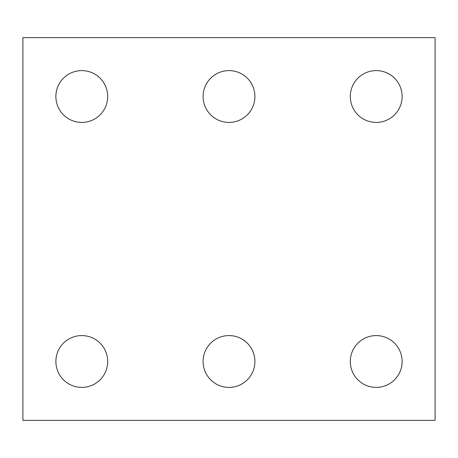 <?xml version="1.0" encoding="UTF-8"?>
<svg xmlns="http://www.w3.org/2000/svg" width="458" height="458" viewBox="0 0 458 458"><rect width="100%" height="100%" fill="white"/><g stroke="black" fill="none" stroke-linecap="round" stroke-linejoin="round"><path stroke-width="0.69" d="M435.1 420.381L22.9 420.381L22.9 37.619L435.1 37.619L435.1 420.381M254.911 96.506A25.911 25.911 0 0 0 216.044 74.07A25.911 25.911 0 0 0 216.044 118.948A25.911 25.911 0 0 0 254.911 96.506M254.911 361.494A25.911 25.911 0 0 0 216.044 339.052A25.911 25.911 0 0 0 216.044 383.93A25.911 25.911 0 0 0 254.911 361.494M402.124 361.494A25.911 25.911 0 0 0 363.257 339.052A25.911 25.911 0 0 0 363.257 383.93A25.911 25.911 0 0 0 402.124 361.494M107.693 361.494A25.911 25.911 0 0 0 68.832 339.052A25.911 25.911 0 0 0 68.832 383.93A25.911 25.911 0 0 0 107.693 361.494M107.693 96.506A25.911 25.911 0 0 0 68.832 74.07A25.911 25.911 0 0 0 68.832 118.948A25.911 25.911 0 0 0 107.693 96.506M402.124 96.506A25.911 25.911 0 0 0 363.257 74.07A25.911 25.911 0 0 0 363.257 118.948A25.911 25.911 0 0 0 402.124 96.506"/></g></svg>
